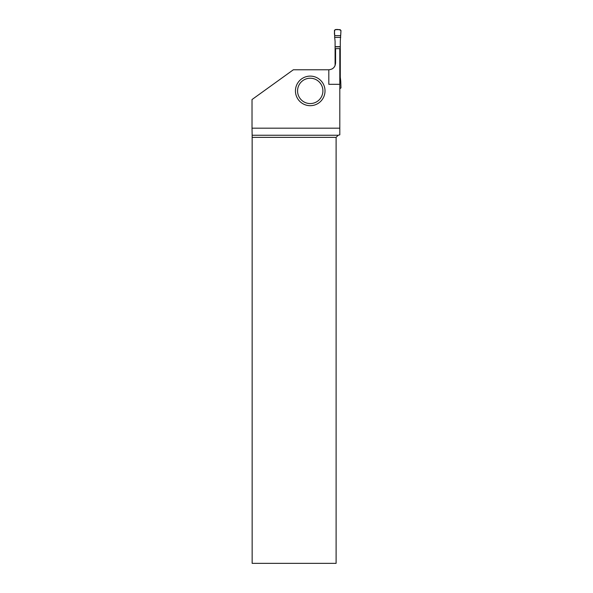 <?xml version="1.0" encoding="UTF-8"?>
<svg xmlns="http://www.w3.org/2000/svg" width="593" height="593" viewBox="0 0 593 593"><rect width="100%" height="100%" fill="white"/><g stroke="black" fill="none" stroke-linecap="round" stroke-linejoin="round"><path stroke-width="0.89" d="M340.678 35.624L334.704 35.624L334.408 30.547L335.245 29.65L340.13 29.65L340.975 30.547L340.286 41.213L340.286 77.223L340.73 81.063L339.804 81.063M340.73 37.374L334.652 37.374L335.089 41.213L335.089 65.534A6.76 6.76 0 0 1 331.984 68.988M334.704 35.624L334.652 37.374M339.804 88.787L340.975 87.89L340.73 81.063M340.678 82.805L339.804 82.805M328.819 69.781L293.335 69.781L252.025 99.542L252.025 128.184L339.804 128.184L339.804 48.641L335.579 48.641L335.579 63.021C335.171 67.113 332.918 69.366 328.819 69.781L328.819 84.325L339.804 84.325M325.016 90.899A14.781 14.781 0 0 0 302.838 78.098A14.781 14.781 0 0 0 302.838 103.701A14.781 14.781 0 0 0 325.016 90.899M338.218 135.248L336.105 137.361L252.151 137.361L252.144 135.248L338.218 135.248L339.804 134.826L339.804 128.184M336.105 137.361L336.105 563.35L252.151 563.35L252.151 137.361M252.144 135.248L252.025 128.184M322.903 90.899A12.675 12.675 0 0 1 303.898 101.87A12.675 12.675 0 0 1 303.898 79.922A12.675 12.675 0 0 1 322.903 90.899M340.975 30.547L340.678 35.624L334.704 35.624C334.23 33.378 334.356 31.392 335.075 29.665C337.476 29.235 339.441 29.531 340.975 30.547M335.089 46.84L340.286 46.84M335.089 46.662L340.286 46.662M339.804 71.597L340.286 71.597M339.804 71.775L340.286 71.775"/></g></svg>
